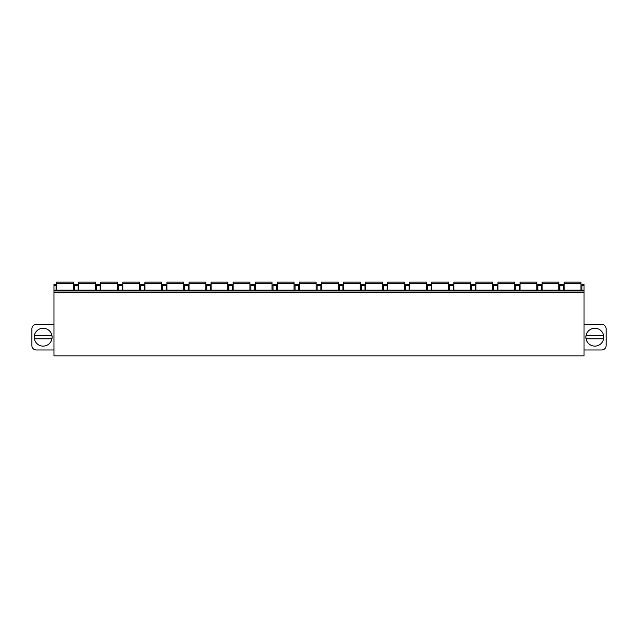 <?xml version="1.0" encoding="UTF-8"?>
<svg xmlns="http://www.w3.org/2000/svg" width="638" height="638" viewBox="0 0 638 638"><rect width="100%" height="100%" fill="white"/><g stroke="black" fill="none" stroke-linecap="round" stroke-linejoin="round"><path stroke-width="0.96" d="M53.967 285.68L56.064 285.68L56.064 284.357L53.967 284.357L53.967 355.852L584.033 355.852L584.033 284.357L581.936 284.357L581.936 290.099M584.033 349.983L601.69 349.983A4.41 4.41 0 0 0 606.1 345.573L606.1 328.801A4.41 4.41 0 0 0 601.69 324.391L584.033 324.391M585.907 337.191A8.94 8.94 0 0 1 594.847 328.251A8.94 8.94 0 0 1 603.779 337.191A8.94 8.94 0 0 1 594.847 346.123A8.94 8.94 0 0 1 585.907 337.191M603.628 338.842L586.059 338.842M586.059 335.532L603.628 335.532M56.064 285.68L56.064 290.099M74.383 290.099L74.383 284.357L78.131 284.357L78.131 290.099M96.45 290.099L96.45 284.357L100.198 284.357L100.198 290.099M118.516 290.099L118.516 284.357L122.265 284.357L122.265 290.099M140.583 290.099L140.583 284.357L144.332 284.357L144.332 290.099M162.65 290.099L162.65 284.357L166.398 284.357L166.398 290.099M184.717 290.099L184.717 284.357L188.473 284.357L188.473 290.099M206.784 290.099L206.784 284.357L210.54 284.357L210.54 290.099M228.851 290.099L228.851 284.357L232.607 284.357L232.607 290.099M250.917 290.099L250.917 284.357L254.674 284.357L254.674 290.099M272.992 290.099L272.992 284.357L276.74 284.357L276.74 290.099M295.059 290.099L295.059 284.357L298.807 284.357L298.807 290.099M317.126 290.099L317.126 284.357L320.874 284.357L320.874 290.099M339.193 290.099L339.193 284.357L342.941 284.357L342.941 290.099M361.26 290.099L361.26 284.357L365.008 284.357L365.008 290.099M383.326 290.099L383.326 284.357L387.083 284.357L387.083 290.099M405.393 290.099L405.393 284.357L409.149 284.357L409.149 290.099M427.46 290.099L427.46 284.357L431.216 284.357L431.216 290.099M449.527 290.099L449.527 284.357L453.283 284.357L453.283 290.099M471.602 290.099L471.602 284.357L475.35 284.357L475.35 290.099M493.668 290.099L493.668 284.357L497.417 284.357L497.417 290.099M515.735 290.099L515.735 284.357L519.484 284.357L519.484 290.099M537.802 290.099L537.802 284.357L541.55 284.357L541.55 290.099M559.869 290.099L559.869 284.357L563.617 284.357L563.617 290.099M53.967 290.976L584.033 290.976M56.615 290.099L56.615 282.148L73.386 282.148L73.386 290.099M78.681 290.099L78.681 282.148L95.453 282.148L95.453 290.099M100.748 290.099L100.748 282.148L117.52 282.148L117.52 290.099M122.815 290.099L122.815 282.148L139.586 282.148L139.586 290.099M144.89 290.099L144.89 282.148L161.661 282.148L161.661 290.099M166.957 290.099L166.957 282.148L183.728 282.148L183.728 290.099M189.023 290.099L189.023 282.148L205.795 282.148L205.795 290.099M211.09 290.099L211.09 282.148L227.862 282.148L227.862 290.099M233.157 290.099L233.157 282.148L249.929 282.148L249.929 290.099M255.224 290.099L255.224 282.148L271.995 282.148L271.995 290.099M277.291 290.099L277.291 282.148L294.062 282.148L294.062 290.099M299.358 290.099L299.358 282.148L316.129 282.148L316.129 290.099M321.424 290.099L321.424 282.148L338.196 282.148L338.196 290.099M343.491 290.099L343.491 282.148L360.263 282.148L360.263 290.099M365.566 290.099L365.566 282.148L382.337 282.148L382.337 290.099M387.633 290.099L387.633 282.148L404.404 282.148L404.404 290.099M409.7 290.099L409.7 282.148L426.471 282.148L426.471 290.099M431.766 290.099L431.766 282.148L448.538 282.148L448.538 290.099M453.833 290.099L453.833 282.148L470.605 282.148L470.605 290.099M475.9 290.099L475.9 282.148L492.672 282.148L492.672 290.099M497.967 290.099L497.967 282.148L514.738 282.148L514.738 290.099M520.034 290.099L520.034 282.148L536.805 282.148L536.805 290.099M542.101 290.099L542.101 282.148L558.872 282.148L558.872 290.099M564.175 290.099L564.175 282.148L580.947 282.148L580.947 290.099M53.967 324.391L36.31 324.391A4.41 4.41 0 0 0 31.9 328.801L31.9 345.573A4.41 4.41 0 0 0 36.31 349.983L53.967 349.983M52.093 337.191A8.94 8.94 0 0 0 43.153 328.251A8.94 8.94 0 0 0 34.221 337.191A8.94 8.94 0 0 0 43.153 346.123A8.94 8.94 0 0 0 52.093 337.191M51.941 335.532A8.94 8.94 0 0 0 34.372 335.532L51.941 335.532M34.372 338.842L51.941 338.842M74.383 285.68L78.131 285.68M96.45 285.68L100.198 285.68M118.516 285.68L122.265 285.68M140.583 285.68L144.332 285.68M162.65 285.68L166.398 285.68M184.717 285.68L188.473 285.68M206.784 285.68L210.54 285.68M228.851 285.68L232.607 285.68M250.917 285.68L254.674 285.68M272.992 285.68L276.74 285.68M295.059 285.68L298.807 285.68M317.126 285.68L320.874 285.68M339.193 285.68L342.941 285.68M361.26 285.68L365.008 285.68M383.326 285.68L387.083 285.68M405.393 285.68L409.149 285.68M427.46 285.68L431.216 285.68M449.527 285.68L453.283 285.68M471.602 285.68L475.35 285.68M493.668 285.68L497.417 285.68M515.735 285.68L519.484 285.68M537.802 285.68L541.55 285.68M581.936 285.68L584.033 285.68M559.869 285.68L563.617 285.68M53.967 292.3L584.033 292.3M56.615 283.471L73.386 283.471M78.681 283.471L95.453 283.471M100.748 283.471L117.52 283.471M122.815 283.471L139.586 283.471M144.89 283.471L161.661 283.471M166.957 283.471L183.728 283.471M189.023 283.471L205.795 283.471M211.09 283.471L227.862 283.471M233.157 283.471L249.929 283.471M255.224 283.471L271.995 283.471M277.291 283.471L294.062 283.471M299.358 283.471L316.129 283.471M321.424 283.471L338.196 283.471M343.491 283.471L360.263 283.471M365.566 283.471L382.337 283.471M387.633 283.471L404.404 283.471M409.7 283.471L426.471 283.471M431.766 283.471L448.538 283.471M453.833 283.471L470.605 283.471M475.9 283.471L492.672 283.471M497.967 283.471L514.738 283.471M520.034 283.471L536.805 283.471M542.101 283.471L558.872 283.471M564.175 283.471L580.947 283.471M53.967 290.099L584.033 290.099"/></g></svg>
